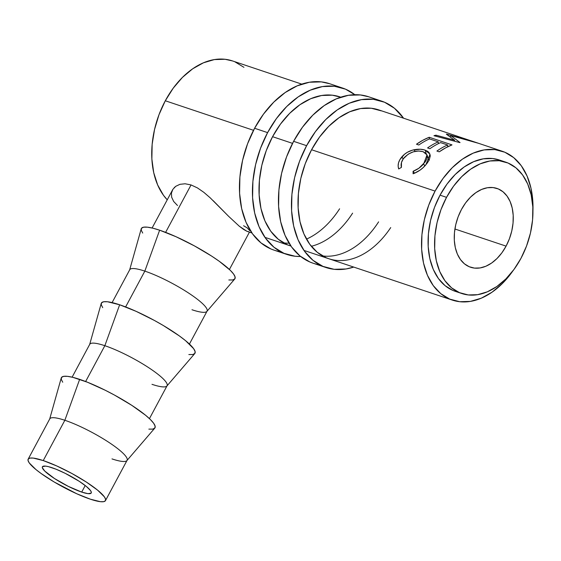 <?xml version="1.0" encoding="UTF-8"?>
<svg xmlns="http://www.w3.org/2000/svg" width="561" height="561" viewBox="0 0 561 561"><rect width="100%" height="100%" fill="white"/><g stroke="black" fill="none" stroke-linecap="round" stroke-linejoin="round"><path stroke-width="0.84" d="M306.608 145.678A87.733 58.786 -71.5 0 1 381.599 101.113A87.733 58.786 -71.5 0 1 403.562 118.203L394.502 108.294L384.516 102.221L373.36 99.297L361.438 99.648L349.23 103.245L337.189 109.956L325.787 119.528L315.464 131.59L306.608 145.678L293.606 141.323L306.608 145.678L299.56 161.245L294.595 177.704L291.909 194.415L291.594 210.74L293.669 226.041L298.052 239.743L304.574 251.321L312.989 260.311L322.968 266.391L334.132 269.308L346.046 268.964L353.718 267.078A87.733 58.786 -71.5 0 1 325.892 267.499A87.733 58.786 -71.5 0 1 306.608 145.678M381.599 101.113L368.598 96.758A87.733 58.786 108.5 0 0 293.606 141.323A87.733 58.786 108.5 0 0 312.891 263.144A87.733 58.786 108.5 0 0 319.574 264.757M322.533 255.928A78.498 52.594 108.5 0 0 378.612 221.847M390.722 227.57A78.498 52.594 -71.5 0 1 328.823 258.74A78.498 52.594 -71.5 0 1 311.565 149.745A78.498 52.594 -71.5 0 1 378.668 109.872M381.277 110.861L371.291 108.245L360.632 108.561L349.706 111.779L338.935 117.782L328.732 126.351L319.49 137.136L311.565 149.745L305.261 163.672L300.822 178.398L298.417 193.349L298.136 207.956L299.995 221.651L303.915 233.909L309.749 244.266L317.281 252.31L326.207 257.751L329.019 258.81M368.801 96.829L360.358 94.949L348.437 95.293L336.228 98.89L324.188 105.608L312.786 115.18L302.463 127.235L293.606 141.323L286.559 156.898L281.594 173.349L278.908 190.06L278.593 206.385L280.668 221.693L285.051 235.396L291.573 246.966L299.988 255.963L309.967 262.036L313.108 263.221M267.597 132.62A87.733 58.786 -71.5 0 1 342.596 88.056A87.733 58.786 -71.5 0 1 354.825 94.697L345.513 89.164L334.356 86.24L322.435 86.583L310.226 90.188L298.186 96.899L286.783 106.471L276.454 118.532L267.597 132.62L254.596 128.266L267.597 132.62L260.556 148.188L255.592 164.646L252.899 181.357L252.59 197.675L254.666 212.984L259.049 226.686L265.57 238.257L273.985 247.254L283.964 253.334L295.128 256.251L300.654 256.496A87.733 58.786 -71.5 0 1 286.888 254.442A87.733 58.786 -71.5 0 1 267.597 132.62M342.596 88.056L329.595 83.701A87.733 58.786 108.5 0 0 254.596 128.266A87.733 58.786 108.5 0 0 273.887 250.087A87.733 58.786 108.5 0 0 280.57 251.693M283.529 242.871A78.498 52.594 108.5 0 0 289.048 243.172M306.474 239.119A78.498 52.594 108.5 0 0 339.608 208.79M352.61 213.145A78.498 52.594 -71.5 0 1 311.306 246.286M290.907 246.027A78.498 52.594 -71.5 0 1 289.82 245.683A78.498 52.594 -71.5 0 1 272.562 136.688A78.498 52.594 -71.5 0 1 339.657 96.808M340.737 97.193L332.287 95.188L321.628 95.496L310.703 98.722L299.932 104.725L289.728 113.287L280.486 124.079L272.562 136.688L266.258 150.614L261.819 165.341L259.413 180.291L259.133 194.898L260.984 208.594L264.911 220.852L270.746 231.202L278.277 239.252L287.204 244.687L290.016 245.746M329.791 83.764L321.355 81.885L309.434 82.236L297.225 85.833L285.184 92.544L273.782 102.116L263.453 114.178L254.596 128.266L247.555 143.833L242.59 160.292L239.898 177.003L239.589 193.328L241.665 208.629L246.048 222.331L252.569 233.909L260.984 242.899L270.963 248.979L274.105 250.164M51.935 467.692A27.706 5.077 28.2 0 1 78.764 481.008A27.706 5.077 28.2 0 1 91.233 492.979A27.706 5.077 28.2 0 1 81.703 492.088L85.216 485.538L81.703 492.088L88.035 493.659L91.134 493.133L91.303 492.095L90.531 490.587L86.324 486.415L79.143 481.254L65.279 473.372L56.023 469.199L48.414 466.647L45.602 466.121L42.503 466.647L42.334 467.685L44.789 471.107L54.501 478.526L68.358 486.401L81.703 492.088A27.706 5.077 28.2 0 1 54.873 478.771A27.706 5.077 28.2 0 1 42.405 466.794A27.706 5.077 28.2 0 1 51.935 467.692M105.475 500.615L127.081 460.322A43.863 8.043 -151.8 0 0 107.333 441.367A43.863 8.043 -151.8 0 0 64.852 420.28A43.863 8.043 28.2 0 1 108.014 441.809A43.863 8.043 28.2 0 1 126.898 460.595L154.759 428.155A53.099 9.733 -151.8 0 0 131.905 405.414A53.099 9.733 -151.8 0 0 79.655 379.355L64.852 420.28L79.655 379.355A53.099 9.733 -151.8 0 0 61.24 378.009L49.641 419.172A43.863 8.043 28.2 0 1 64.852 420.28L43.246 460.574A43.863 8.043 28.2 0 1 85.728 481.661A43.863 8.043 28.2 0 1 105.475 500.615A43.863 8.043 28.2 0 1 90.391 499.199L76.78 493.778L54.242 482.025L41.135 473.519L35.939 469.55L29.27 462.944L28.05 460.56L28.316 458.919L30.07 458.085L33.225 458.085L43.246 460.574L64.852 420.28A43.863 8.043 -151.8 0 0 49.768 418.864L28.162 459.157A43.863 8.043 28.2 0 1 43.246 460.574L56.857 466.002L71.99 473.54L86.324 482.046L97.698 490.223L104.367 496.829L105.587 499.213L105.321 500.854L103.575 501.688L100.412 501.688L90.391 499.199A43.863 8.043 28.2 0 1 47.909 478.112A43.863 8.043 28.2 0 1 28.162 459.157M188.84 354.545L192.668 354.545L194.786 353.535L195.109 351.551L193.629 348.661L185.558 340.667L179.275 335.871L163.405 325.569L154.436 320.471L136.12 311.341L119.647 304.777L104.844 345.702L119.647 304.777A53.099 9.733 -151.8 0 0 101.232 303.431L89.634 344.587A43.863 8.043 28.2 0 1 104.844 345.702L85.637 381.515L104.844 345.702A43.863 8.043 -151.8 0 0 89.753 344.286L72.124 377.167M228.832 279.967L232.654 279.967L234.771 278.957L235.094 276.973L233.621 274.084L230.396 270.409L219.26 261.286L211.785 256.188L194.422 245.893L176.112 236.763L159.633 230.192L144.836 271.124L159.633 230.192A53.099 9.733 -151.8 0 0 141.218 228.853L129.619 270.009A43.863 8.043 28.2 0 1 144.836 271.124L125.629 306.937L144.836 271.124A43.863 8.043 -151.8 0 0 129.745 269.708L112.109 302.589M506.085 246.132A41.556 27.847 -71.5 0 1 470.567 267.239A41.556 27.847 -71.5 0 1 461.43 209.541L458.092 216.911L455.742 224.709L454.466 232.626L454.319 240.353L455.301 247.604L457.376 254.098L460.469 259.575L464.452 263.838L469.178 266.713L474.466 268.102L480.111 267.934L485.896 266.23L491.597 263.053L496.997 258.516L501.892 252.808L506.085 246.132L509.423 238.755L511.772 230.964L513.049 223.047L513.196 215.312L512.214 208.061L510.138 201.574L507.046 196.091L503.063 191.827L498.336 188.952L493.049 187.57L487.404 187.732L481.618 189.436L475.917 192.619L470.518 197.149L465.623 202.865L461.43 209.541A41.556 27.847 -71.5 0 1 496.955 188.426A41.556 27.847 -71.5 0 1 506.085 246.132L454.915 229L506.085 246.132M446.542 197.339A69.262 46.409 -71.5 0 1 505.749 162.157A69.262 46.409 -71.5 0 1 520.973 258.333L513.981 269.448L505.826 278.971L496.822 286.531L487.32 291.832L477.677 294.672L468.274 294.946L459.459 292.639L451.584 287.842L444.943 280.738L439.789 271.601L436.332 260.788L434.691 248.705L434.936 235.816L437.061 222.626L440.981 209.632L446.542 197.339L453.533 186.217L461.689 176.694L470.693 169.142L480.195 163.84L489.837 161L499.241 160.726L508.056 163.034L515.931 167.83L522.579 174.927L527.726 184.064L531.183 194.884L532.824 206.967L532.578 219.856L530.454 233.046L526.534 246.041L520.973 258.333A69.262 46.409 -71.5 0 1 461.766 293.515A69.262 46.409 -71.5 0 1 446.542 197.339L440.041 195.165L446.542 197.339M505.749 162.157L499.248 159.976A69.262 46.409 108.5 0 0 440.041 195.165A69.262 46.409 108.5 0 0 455.266 291.334L461.766 293.515M512.803 271.019A78.498 52.594 -71.5 0 1 452.334 300.093A78.498 52.594 -71.5 0 1 435.084 191.098L311.565 149.745L435.084 191.098A78.498 52.594 -71.5 0 1 502.179 151.225A78.498 52.594 -71.5 0 1 532.95 210.838M232.584 60.96L225.024 59.277L214.365 59.585L203.44 62.804L192.668 68.814L182.465 77.376L173.223 88.168L165.299 100.77L253.523 130.313L165.299 100.77A78.498 52.594 108.5 0 0 167.22 199.807L163.482 195.291L157.648 184.941L153.728 172.683L151.87 158.987L152.15 144.38L154.556 129.43L158.994 114.703L165.299 100.77A78.498 52.594 108.5 0 1 232.401 60.897L301.762 84.122M272.562 136.688L292.533 143.371L272.562 136.688M413.99 173.461L413.092 173.77L413.085 171.294L418.871 168.244L425.161 161.947L426.718 159.093L427.279 156.442L426.199 153.546L423.099 151.687L418.576 151L413.303 151.835L408.268 154.114L403.338 158.735L401.473 162.487L401.424 167.388L398.703 168.952L398.135 166.063L398.506 162.921L399.797 159.773L404.425 154.345L407.398 152.269L412.545 150.124L420.203 149.24L424.053 149.829L427.342 151.112L428.969 152.382L430.308 155.818L429.186 160.102L426.858 163.595L423.19 167.557L420.084 170.116L413.99 173.461M454.578 140.229L446.332 134.156A78.498 52.594 -71.5 0 1 446.78 134.17L471.009 140.853L456.584 135.958A78.498 52.594 -71.5 0 1 456.675 135.986A78.498 52.594 -71.5 0 1 456.794 136.028A78.498 52.594 -71.5 0 0 456.584 135.958L471.009 140.853L446.78 134.17A78.498 52.594 -71.5 0 0 446.332 134.156L454.578 140.229L454.494 141.176L454.578 140.229L436.016 135.187L454.578 140.229M433.948 135.706A78.498 52.594 -71.5 0 1 436.016 135.187L435.96 136.232L436.016 135.187A78.498 52.594 -71.5 0 0 433.948 135.706L459.747 142.592L433.948 135.706M460.041 142.536A78.498 52.594 108.5 0 0 459.747 142.592A78.498 52.594 -71.5 0 1 460.041 142.536L450.658 135.531L460.041 142.536M478.203 143.223L450.658 135.531L450.392 136.912L450.658 135.531L478.203 143.223A78.498 52.594 -71.5 0 1 478.47 143.3A78.498 52.594 108.5 0 0 478.203 143.223M463.659 138.343L478.47 143.3L463.659 138.343M429.242 137.27L451.998 144.892A78.498 52.594 108.5 0 0 439.242 151.835L436.907 151.056A78.498 52.594 -71.5 0 1 447.608 144.955L440.602 142.613A78.498 52.594 108.5 0 0 429.908 148.714L427.573 147.929A78.498 52.594 -71.5 0 1 438.274 141.835L429.523 138.904A78.498 52.594 108.5 0 0 418.822 145.004L416.486 144.219A78.498 52.594 -71.5 0 1 429.242 137.27L429.305 139.002L429.242 137.27L422.805 140.271L416.486 144.219L418.822 145.004A78.498 52.594 -71.5 0 1 429.523 138.904L438.274 141.835L438.386 143.644L438.274 141.835A78.498 52.594 -71.5 0 0 427.573 147.929L429.908 148.714A78.498 52.594 -71.5 0 1 440.602 142.613L447.608 144.955L447.72 146.772L447.608 144.955A78.498 52.594 -71.5 0 0 436.907 151.056L439.242 151.835L445.56 147.894L451.998 144.892L429.242 137.27M177.493 205.501L173.665 201.462L171.652 197.206L171.435 193.089L172.865 189.338L175.754 186.308L179.906 184.331L185.109 183.77L191.049 184.934L197.437 187.907L203.853 192.353L210.235 197.858L203.853 192.353L197.437 187.907L191.049 184.934L165.621 232.359L191.049 184.934L185.109 183.77L179.906 184.331L175.754 186.308L174.141 187.718M172.865 189.338L152.101 228.011M249 231.819L246.868 231.265L243.579 229.421L239.302 226.223L228.593 216.294L213.236 200.712M243.593 225.739L247.303 227.955L249.778 230.683M210.235 197.858L228.593 216.294L239.302 226.223L246.868 231.265L251.924 232.997M512.803 271.012L502.27 283.614L492.067 292.176L481.296 298.186L470.37 301.404L459.704 301.713L449.719 299.104L440.792 293.669L433.267 285.619L427.426 275.262L423.506 263.004L421.648 249.308L421.928 234.701L424.333 219.751L428.779 205.031L435.084 191.098L443.008 178.496L452.243 167.704L462.446 159.135L473.218 153.132L484.143 149.913L494.809 149.598L504.795 152.213L513.722 157.648L521.253 165.698L527.088 176.056L531.008 188.314L532.866 202.009L532.95 210.852M499.409 160.032L492.74 158.546L483.337 158.819L473.694 161.666L464.192 166.961L455.188 174.52L447.033 184.043L440.041 195.165L434.48 207.458L430.56 220.445L428.436 233.642L428.19 246.524L429.831 258.607L433.288 269.427L438.443 278.565L445.083 285.668L452.958 290.465L455.441 291.397M243.944 67.327L235.017 61.892M413.085 171.294L414.621 173.216L413.085 171.294L413.092 173.77C418.148 171.904 422.405 168.903 425.869 164.78L430.049 154.198L425.189 150.166C422.145 149.093 418.534 148.938 414.348 149.696C409.228 150.776 405.084 153.139 401.921 156.799C398.45 160.916 397.377 164.969 398.703 168.952L401.424 167.388C400.554 164.128 401.508 160.853 404.271 157.564C410.07 151.912 416.346 149.948 423.099 151.687L427.033 154.941L423.646 163.875C420.764 167.234 417.251 169.71 413.085 171.294M424.782 165.972L423.646 163.875L424.782 165.972M403.142 159.015L401.921 156.799L403.142 159.015M414.93 151.421L414.348 149.696L414.93 151.421M426.115 153.455L425.189 150.166L426.115 153.455M189.429 344.047L207.058 311.166A43.863 8.043 -151.8 0 0 187.311 292.211A43.863 8.043 -151.8 0 0 144.836 271.124A43.863 8.043 28.2 0 1 187.991 292.653A43.863 8.043 28.2 0 1 206.876 311.432L234.743 278.992A53.099 9.733 -151.8 0 0 211.883 256.258A53.099 9.733 -151.8 0 0 159.633 230.192L152.894 228.201L147.501 227.184L143.679 227.184L141.561 228.194L141.239 230.178L142.711 233.067M206.876 311.432A43.863 8.043 28.2 0 1 191.974 309.749M149.443 418.625L167.073 385.744A43.863 8.043 -151.8 0 0 147.326 366.789A43.863 8.043 -151.8 0 0 104.844 345.702A43.863 8.043 28.2 0 1 148.006 367.231A43.863 8.043 28.2 0 1 166.89 386.017L194.751 353.577A53.099 9.733 -151.8 0 0 171.897 330.836A53.099 9.733 -151.8 0 0 119.647 304.777L107.516 301.762L103.687 301.762L101.569 302.772L101.246 304.763L102.726 307.645M166.89 386.017A43.863 8.043 28.2 0 1 151.982 384.327M126.898 460.595A43.863 8.043 28.2 0 1 111.997 458.905M148.854 429.123L152.676 429.13L154.794 428.113L155.117 426.129L153.644 423.246L150.418 419.572L145.565 415.245L131.807 405.351L114.444 395.049L105.23 390.246L87.495 382.244L72.916 377.364L67.523 376.347L63.702 376.34L61.584 377.35L61.261 379.341L62.734 382.223M325.892 267.499L312.891 263.144M286.888 254.442L273.887 250.087M502.179 151.225L471.464 140.937M339.461 96.744L340.765 97.179M378.465 109.802L456.675 135.986M229.421 269.469L249.428 232.156M452.152 300.037L303.929 250.409M290.928 246.055L264.925 237.345M428.997 160.46L427.033 154.948"/></g></svg>
